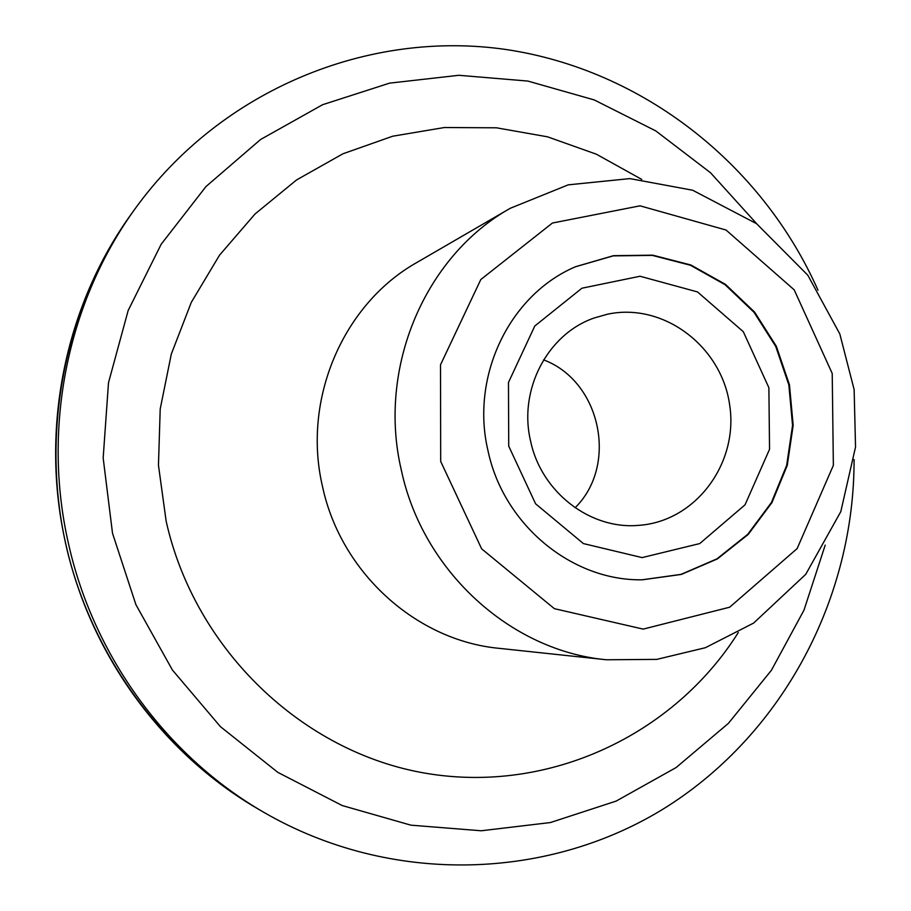 <?xml version="1.0" encoding="UTF-8"?>
<svg xmlns="http://www.w3.org/2000/svg" width="911" height="911" viewBox="0 0 911 911"><rect width="100%" height="100%" fill="white"/><g stroke="black" fill="none" stroke-linecap="round" stroke-linejoin="round"><path stroke-width="1.37" d="M488.011 450.786C470.167 375.981 509.83 294.504 575.65 266.684L613.456 255.684L652.686 255.16L690.834 264.976L725.498 284.391L754.581 312.074L776.331 346.248L789.461 384.795L793.174 425.346L787.252 465.419L771.97 502.553L748.227 534.404L717.39 558.921L681.348 574.431L642.346 579.795C572.04 581.127 503.521 524.85 488.011 450.786M575.41 266.786L613.171 255.877L652.344 255.399L690.424 265.249L725.019 284.653L754.035 312.314L775.739 346.442L788.846 384.932L792.559 425.414L786.648 465.43L771.423 502.508L747.737 534.336L716.98 558.842L681.018 574.374L642.084 579.795M543.582 359.868C600.668 381.162 618.535 465.054 575.08 507.769M530.601 441.095C518.234 389.726 547.659 333.813 594.405 317.916L607.364 314.238C663.094 302.133 721.41 345.998 729.631 404.712C738.878 463.289 695.685 521.616 638.588 525.362C590.18 529.781 541.157 492.042 530.601 441.095M508.725 446.139L508.475 382.472L534.78 326.024L581.924 288.206L640.046 276.249L697.507 291.93L743.296 331.695L768.884 387.699L769.544 449.282L745.039 504.819L699.739 543.571L642.107 557.6L583.404 543.582L535.6 503.806L508.725 446.139M606.43 659.769L499.228 648.347C416.407 640.684 340.805 572.689 322.517 486.531C301.917 399.303 343.208 303.818 417.022 262.402L510.262 208.289L568.179 184.853L629.854 178.602L692.679 190.24L756.585 223.696L807.829 275.236L839.805 333.916L854.131 389.601L855.531 447.016L840.796 511.64L805.734 574.34L753.602 623.09L705.399 647.71L656.785 659.382L606.43 659.769C510.82 650.978 422.772 571.277 401.33 470.144C377.154 367.737 425.027 256.037 510.262 208.289M854.074 459.565C854.393 597.092 784.155 732.057 667.159 806.554C550.164 880.481 391.286 886.289 263.45 812.111C166.861 756.21 93.298 656.045 68.348 543.024C41.94 427.202 67.778 301.712 134.965 208.938C221.475 89.107 368.932 29.653 505.901 49.49C643.098 69.851 762.245 164.481 817.987 290.188M825.207 545.108L803.992 610.142L771.435 670.245L728.401 723.357L676.11 767.552L616.143 801.099L550.426 822.542L481.179 830.775L410.872 825.161L342.183 805.54L277.809 772.357L220.416 726.648L172.418 670.029L135.921 604.688L112.508 533.242L103.171 458.017L108.5 382.734L128.166 310.492L161.19 244.228L206 186.527L260.603 139.485L322.631 104.697L389.578 83.14L458.825 75.294L527.845 81.068L594.223 99.925L655.761 130.899L710.5 172.726L756.768 223.833M738.274 632.564C674.003 734.71 549.435 794.039 426.234 773.348C303.226 752.759 194.977 650.272 166.155 521.206L158.457 465.248L160.211 408.971L171.302 354.094L191.321 302.304L219.551 255.148L255.046 213.971L296.633 179.888L342.991 153.765L392.721 136.206L444.352 127.529L496.438 127.802L547.568 136.832L596.42 154.221L641.743 179.399M258.303 809.105C166.155 755.003 95.575 661.477 68.234 554.583C38.831 437.178 63.314 309.102 131.491 213.778C65.148 305.401 39.64 429.24 65.694 543.537C90.314 655.055 162.91 753.898 258.303 809.105L263.45 812.111M440.696 461.421L440.503 364.821L480.803 279.54L552.43 223.024L640.046 205.829L726.044 230.027L794.198 289.846L832.221 373.476L833.36 465.373L797.148 548.581L729.677 607.204L643.166 629.114L554.378 608.673L481.646 548.843L440.696 461.421M131.491 213.778L134.965 208.938"/></g></svg>
